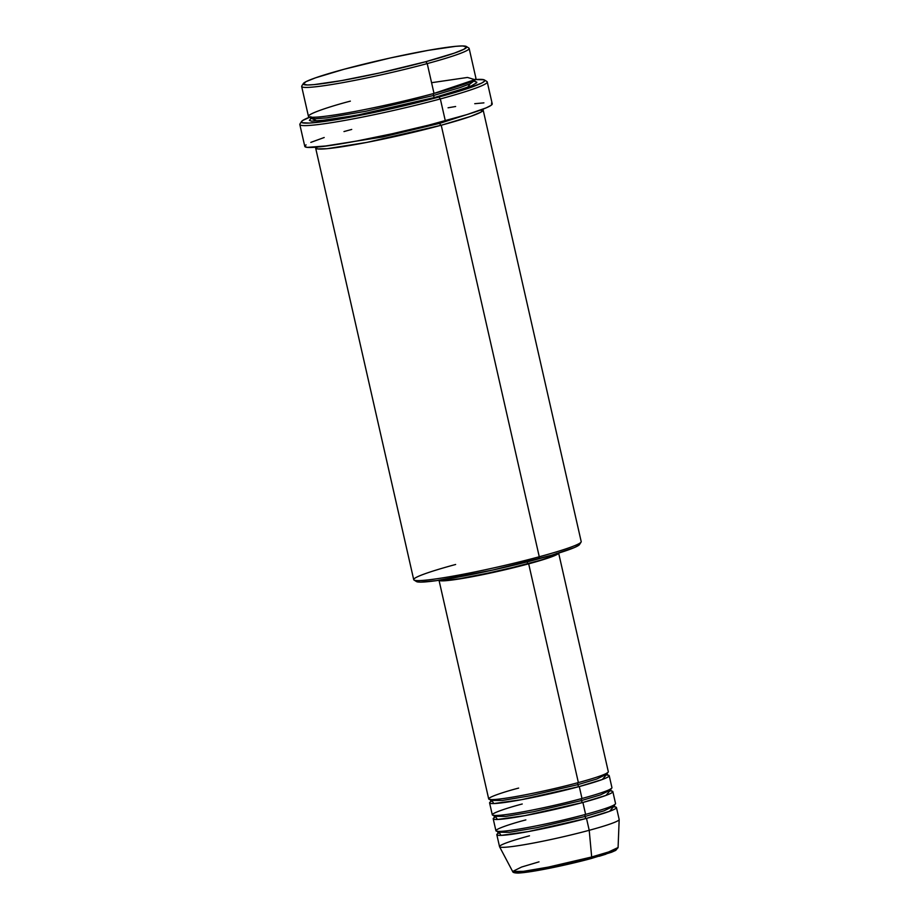 <?xml version="1.0" encoding="UTF-8"?>
<svg xmlns="http://www.w3.org/2000/svg" width="919" height="919" viewBox="0 0 919 919"><rect width="100%" height="100%" fill="white"/><g stroke="black" fill="none" stroke-linecap="round" stroke-linejoin="round"><path stroke-width="1.38" d="M515.042 872.005L522.44 872.717L546.529 868.846L591.043 858.553A2.045 0.988 -105.1 0 0 591.135 858.541A2.045 0.988 -105.1 0 0 591.675 856.99L548.31 867.111L523.359 871.361L512.63 871.476L521.601 867.031L539.005 861.85M577.833 784.654A2.045 0.988 74.9 0 1 578.292 782.586A2.045 0.988 -105.1 0 0 577.833 784.654L596.672 779.059L606.781 774.177L596.672 779.059L577.833 784.654A2.045 0.988 -105.1 0 0 579.28 786.549A2.045 0.988 74.9 0 1 577.833 784.654L529.781 795.854L502.394 800.472L491.137 800.449L502.394 800.472L529.781 795.854L577.833 784.654M438.995 580.176L488.69 798.921A61.343 4.492 -12.8 0 0 578.373 782.574L576.638 774.912M606.184 775.027L602.359 779.484L579.28 786.549A61.343 4.492 167.2 0 1 489.586 802.896A61.343 4.492 167.2 0 1 491.045 801.483M607.585 775.245L607.045 772.879M581.451 800.564A2.045 0.988 74.9 0 1 581.83 798.519A2.045 0.988 -105.1 0 0 581.451 800.564L600.279 794.958L610.4 790.087L600.279 794.958L581.451 800.564A2.045 0.988 -105.1 0 0 582.899 802.459A2.045 0.988 74.9 0 1 581.451 800.564L533.388 811.764L506.001 816.382L494.744 816.359L506.001 816.382L533.388 811.764L581.451 800.564M489.586 802.896L492.297 814.831A61.343 4.492 -12.8 0 0 581.991 798.485L580.245 790.811M609.802 790.937L605.977 795.394L582.899 802.459A61.343 4.492 167.2 0 1 493.204 818.806A61.343 4.492 167.2 0 1 494.652 817.393M613.421 806.848L609.596 811.305L586.506 818.369A2.045 0.988 74.9 0 1 585.058 816.474L603.898 810.868L614.007 805.997L603.898 810.868L585.058 816.474A2.045 0.988 74.9 0 1 585.518 814.406M493.204 818.806L495.915 830.73A61.343 4.492 -12.8 0 0 585.61 814.383L583.864 806.721M614.811 807.054L614.271 804.699M303.327 83.549L301.788 85.972A85.881 6.295 -12.8 0 0 341.454 82.871A85.881 6.295 -12.8 0 0 427.232 63.595L425.784 61.699A83.836 6.134 167.2 0 1 342.052 80.516A83.836 6.134 167.2 0 1 303.327 83.549A83.836 6.134 167.2 0 1 344.131 69.235L315.562 77.816L305.993 81.665L303.236 84.123L307.509 84.985L314.114 84.617L341.719 80.573L379.547 72.969L425.784 61.699L454.354 53.118L463.911 49.258L466.68 46.8L462.406 45.95L455.801 46.318L428.185 50.35L390.368 57.954L344.131 69.235A83.836 6.134 167.2 0 1 466.392 46.501A83.836 6.134 167.2 0 1 425.784 61.699L427.232 63.595A85.881 6.295 167.2 0 1 301.662 86.478L308.439 116.311A85.881 6.295 -12.8 0 0 434.009 93.416L474.836 79.654L467.495 77.449L431.562 82.699M414.032 580.05L416.479 581.566A83.836 6.134 -12.8 0 0 538.729 558.844L539.269 556.765A85.881 6.295 167.2 0 1 414.032 580.05A85.881 6.295 167.2 0 1 455.629 564.484M301.501 121.549L299.962 123.973A96.104 7.042 -12.8 0 0 344.361 120.504A96.104 7.042 -12.8 0 0 440.339 98.93L438.891 97.035A94.06 6.893 167.2 0 1 344.947 118.149A94.06 6.893 167.2 0 1 301.501 121.549A94.06 6.893 167.2 0 1 309.898 117.069M433.458 95.507A2.045 0.988 74.9 0 1 433.848 93.462A2.045 0.988 -105.1 0 0 433.458 95.507L460.086 87.592L470.425 83.629L474.388 80.7L470.425 83.629L460.086 87.592L433.458 95.507A2.045 0.988 -105.1 0 0 434.905 97.403A2.045 0.988 74.9 0 1 433.458 95.507L365.521 111.337L326.796 117.873L315.045 118.781L310.886 117.839L315.045 118.781L326.796 117.873L365.521 111.337L433.458 95.507M471.861 81.274L467.622 87.362L434.905 97.403L403.958 105.203L363.522 113.967L330.07 119.746L311.507 121.147L309.37 120.378L310.863 118.608M475.02 81.607L474.56 79.608M441.235 125.237A2.045 0.988 74.9 0 1 439.787 123.341L477.191 111.268L439.787 123.341A2.045 0.988 74.9 0 1 439.696 122.296A2.045 0.988 -105.1 0 0 439.787 123.341L382.706 136.954L321.57 146.626L382.706 136.954L439.787 123.341A2.045 0.988 -105.1 0 0 441.235 125.237A85.881 6.295 167.2 0 1 315.665 148.12A85.881 6.295 167.2 0 1 316.193 147.166L317.319 148.924L327.095 148.694L366.727 142.422L441.235 125.237L539.269 556.765L441.235 125.237L470.781 116.357L481.051 112.095L482.268 109.441A85.881 6.295 167.2 0 1 483.164 110.073A85.881 6.295 167.2 0 1 441.235 125.237M522.245 803.999C505.887 808.203 478.879 817.094 500.281 815.245C523.095 813.016 568.034 802.471 581.991 798.485L579.28 786.549L581.991 798.485A61.343 4.492 -12.8 0 0 611.939 787.652L609.228 775.716A61.343 4.492 167.2 0 1 579.28 786.549L521.176 799.748L493.848 803.562L492.033 800.966M439.018 580.245L442.142 580.865L450.149 580.257L472.309 576.707L528.678 563.829L578.373 782.574L528.678 563.829A61.343 4.492 167.2 0 1 439.029 580.28M441.154 579.958A59.298 4.342 -12.8 0 0 527.678 563.921L527.219 561.865L527.678 563.921A59.298 4.342 -12.8 0 0 556.581 553.732M315.665 148.12L413.711 579.648A85.881 6.295 -12.8 0 0 539.269 556.765A85.881 6.295 -12.8 0 0 581.199 541.59L483.164 110.073M310.852 116.713L302.592 120.55L301.398 122.193L302.133 122.721L309.496 123.054L324.074 121.503L378.077 111.624L438.891 97.035L440.339 98.93A96.104 7.042 167.2 0 1 299.824 124.536L304.798 146.408A96.104 7.042 -12.8 0 0 445.313 120.803L440.339 98.93L445.313 120.803A96.104 7.042 -12.8 0 0 492.228 103.836L487.254 81.952A96.104 7.042 167.2 0 1 440.339 98.93A96.104 7.042 -12.8 0 0 486.886 81.504L484.451 79.987A94.06 6.893 167.2 0 1 438.891 97.035L465.818 89.132L481.682 83.078L484.623 81.044L484.049 79.792L474.939 79.574A94.06 6.893 167.2 0 1 484.451 79.987M350.369 101.136C327.463 107.029 289.657 119.481 319.617 116.897C351.563 113.772 414.458 98.999 434.009 93.416L427.232 63.595L434.009 93.416A85.881 6.295 -12.8 0 0 475.927 78.253L469.149 48.431A85.881 6.295 167.2 0 1 427.232 63.595A85.881 6.295 -12.8 0 0 468.828 48.029L466.392 46.501M614.535 806.882A61.343 4.492 167.2 0 1 616.454 807.537A61.343 4.492 167.2 0 1 586.506 818.369L589.217 830.294L586.506 818.369A61.343 4.492 167.2 0 1 496.823 834.716L499.534 846.64A61.343 4.492 -12.8 0 0 589.217 830.294L591.675 856.99A2.045 0.988 74.9 0 1 591.135 858.541C566.678 865.17 531.504 872.453 518.396 873.05C514.709 873.061 512.779 872.545 512.63 871.476A54.083 3.963 -12.8 0 0 591.675 856.99L589.217 830.294A61.343 4.492 167.2 0 1 499.557 846.732A61.343 4.492 167.2 0 1 529.482 835.808M496.823 834.716A61.343 4.492 167.2 0 1 498.27 833.292M525.863 819.897C509.505 824.113 482.498 833.005 503.899 831.155C526.713 828.927 571.641 818.381 585.61 814.383L582.899 802.459L585.61 814.383A61.343 4.492 -12.8 0 0 615.546 803.551L612.847 791.627A61.343 4.492 167.2 0 1 582.899 802.459L524.783 815.658L497.466 819.472L495.651 816.876M610.917 790.972A61.343 4.492 167.2 0 1 612.847 791.627M591.043 858.553A2.045 0.988 74.9 0 0 591.135 858.541L611.64 852.212L615.719 850.385L618.085 847.513L608.619 851.959L591.675 856.99A54.083 3.963 -12.8 0 0 618.085 847.513L619.176 819.553A61.343 4.492 167.2 0 1 589.217 830.294A61.343 4.492 -12.8 0 0 619.165 819.461L616.454 807.537M514.973 872.085L517.546 873.027L534.709 870.994L581.968 860.919M599.142 856.278L605.966 854.176M611.227 852.338L616.373 849.696M474.675 81.366L476.8 82.136L476.662 82.802L471.458 85.835L448.265 93.646L434.905 97.403L356.239 115.38L317.25 121.124L311.357 118.31M491.447 103.192L492.193 103.732L490.976 105.409L486.208 107.856L466.863 114.622L428.564 125.168L392.298 133.726L356.986 140.975L327.991 145.811L307.21 147.385L304.832 146.512L306.05 144.834M310.817 142.388L324.2 137.517M343.982 131.566L351.713 129.441M448.07 107.799L455.629 106.501M474.744 103.698L483.911 102.859M579.625 543.945L578.568 545.415L574.398 547.552L551.768 555.179L492.492 570.113L436.387 580.647L420.465 582.118L416.835 581.738L416.318 580.624M558.637 553.1A61.343 4.492 167.2 0 1 528.678 563.829L552.445 556.512L558.603 552.928M556.615 553.387L552.916 555.938L540.981 560.108L500.648 570.619L459.236 578.775L446.117 580.326L441.005 579.786M518.638 788.088C502.268 792.293 475.272 801.184 496.674 799.335C519.488 797.106 564.415 786.561 578.373 782.574A61.343 4.492 -12.8 0 0 608.321 771.742L558.626 552.997M607.31 775.062A61.343 4.492 167.2 0 1 609.228 775.716M581.072 542.095A85.881 6.295 167.2 0 1 539.269 556.765L538.729 558.844A83.836 6.134 -12.8 0 0 579.533 544.519L581.072 542.095M585.449 814.429A2.045 0.988 -105.1 0 0 585.058 816.474L537.006 827.663L509.62 832.292L498.362 832.269L509.62 832.292L537.006 827.663L585.058 816.474A2.045 0.988 -105.1 0 0 586.506 818.369L528.402 831.557L501.085 835.382L499.258 832.775M610.653 788.789L611.192 791.144M499.557 846.732L512.63 871.476M311.472 118.367L310.714 118.93L310.254 116.931M498.098 833.567L497.558 831.213M494.479 817.669L493.951 815.302M490.872 801.759L490.332 799.392"/></g></svg>
